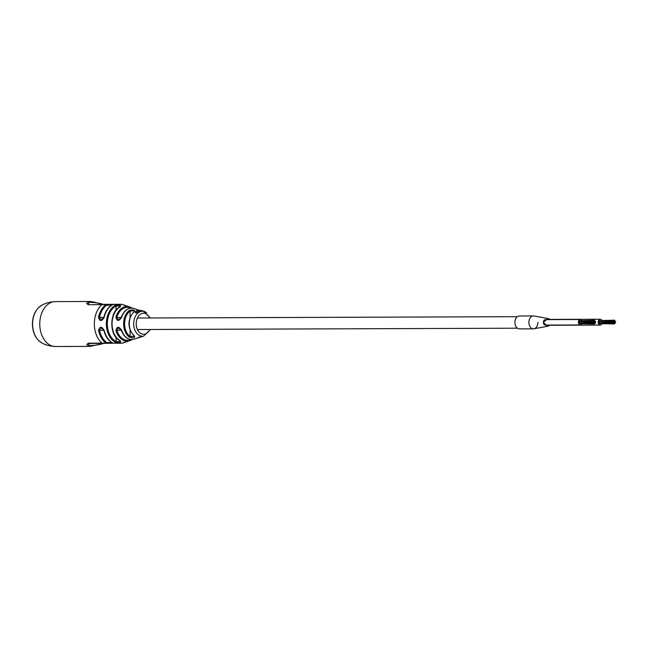 <?xml version="1.0" encoding="UTF-8"?>
<svg xmlns="http://www.w3.org/2000/svg" width="648" height="648" viewBox="0 0 648 648"><rect width="100%" height="100%" fill="white"/><g stroke="black" fill="none" stroke-linecap="round" stroke-linejoin="round"><path stroke-width="0.97" d="M533.401 328.828A6.44 4.487 89.8 0 1 528.881 322.404A6.44 4.487 89.8 0 1 533.353 315.949L519.356 315.997A6.44 4.487 89.8 0 0 514.893 322.453A6.44 4.487 89.8 0 0 519.404 328.884L533.401 328.828A6.44 4.487 89.8 0 0 537.864 322.38M550.03 319.407L548.095 318.5L543.34 322.202L547.228 326.244L550.055 325.264M548.095 318.5L533.912 315.997A6.44 4.487 89.8 0 0 528.89 322.25A6.44 4.487 89.8 0 0 533.96 328.779L548.119 326.179M601.773 320.209A2.932 2.041 89.8 0 0 600.234 319.229A2.932 2.041 89.8 0 0 598.209 322.169A2.932 2.041 89.8 0 0 600.259 325.085A2.932 2.041 89.8 0 0 601.838 324M600.234 319.229L549.285 319.407A2.932 2.041 89.8 0 0 548.548 319.602M548.572 325.069A2.932 2.041 89.8 0 0 549.302 325.264L600.259 325.085M581.629 320.282A2.73 1.904 89.8 0 0 580.284 319.496A2.73 1.904 89.8 0 0 578.389 322.234A2.73 1.904 89.8 0 0 580.308 324.964A2.73 1.904 89.8 0 0 581.71 324.073M580.284 319.496L545.308 319.618A2.73 1.904 89.8 0 0 543.413 322.356A2.73 1.904 89.8 0 0 545.324 325.085L580.308 324.964M613.883 321.497L614.32 321.497L613.883 321.497M614.385 321.732L614.822 321.732L614.385 321.732M614.393 322.485L614.822 322.485L614.393 322.485M613.445 321.505L613.875 321.497L613.445 321.505M614.247 321.125L614.685 321.125L614.247 321.125M614.75 322.113L615.187 322.113L614.75 322.113M614.247 323.093L614.685 323.093L614.247 323.093M613.146 321.975L613.583 321.967L613.146 321.975M599.335 321.708L599.295 322.315M613.842 320.865L614.28 320.865L613.842 320.865M614.798 321.481L615.227 321.481L614.798 321.481M614.685 322.963L615.122 322.963L614.685 322.963M613.008 322.574L613.445 322.574L613.008 322.574M613.227 322.267L599.011 322.631L613.227 322.89M613.429 322.955L599.432 323.004L599.432 323.636L613.883 323.579M613.397 320.865L613.834 320.865L613.397 320.865M613.615 320.549L599.619 320.598L599.441 321.084M614.66 320.873L615.09 320.873L614.66 320.873M615.041 322.591L615.479 322.591L615.041 322.591M614.02 323.644L614.458 323.644L614.02 323.644M600.032 323.627L614.247 323.959M613 321.351L613.437 321.351L613 321.351M613.219 321.035L599.003 321.4L613.219 321.659M614.207 320.476L614.644 320.476L614.207 320.476M614.426 320.169L600.218 320.598M615.163 321.862L615.6 321.862L615.163 321.862M614.547 323.587L614.984 323.587L614.547 323.587M594.435 321.805L594.872 321.797L594.435 321.805M594.435 322.558L594.872 322.558L594.435 322.558M594.297 321.197L594.734 321.197L594.297 321.197M594.791 322.178L595.229 322.178L594.791 322.178M594.297 323.166L594.734 323.166L594.297 323.166M593.195 322.04L593.625 322.04L593.195 322.04M579.385 321.781L579.336 322.38M594.84 321.546L595.277 321.546L594.84 321.546M594.734 323.036L595.164 323.036L594.734 323.036M593.714 323.336L594.151 323.336L593.714 323.336M593.058 322.647L593.487 322.647L593.058 322.647M593.268 322.331L579.061 322.696L593.276 322.963M593.252 323.344L593.69 323.336L593.252 323.344M593.471 323.028L579.474 323.077L579.482 323.7L593.933 323.652M593.665 320.622L579.668 320.671L579.49 321.157M594.702 320.938L595.139 320.938L594.702 320.938M595.091 322.664L595.528 322.655L595.091 322.664M594.07 323.716L594.508 323.716L594.07 323.716M580.082 323.7L594.289 324.024M593.05 321.424L593.487 321.416L593.05 321.424M593.268 321.108L579.053 321.473L593.406 321.732M594.257 320.549L594.694 320.549L594.257 320.549M594.475 320.234L580.268 320.671M595.212 321.935L595.65 321.926L595.212 321.935M594.589 323.66L595.026 323.652L594.589 323.66M120.188 306.658L119.451 305.994L116 306.059A0.778 0.527 -117.3 0 0 115.393 305.346C119.993 304.665 121.532 305.216 120.002 306.99A0.778 0.518 -119.6 0 0 119.686 307.022L119.686 307.022C109.139 312.101 109.22 335.648 119.799 340.654L120.317 340.905M120.002 306.99A18.095 12.62 89.8 0 0 112.064 323.862A18.095 12.62 89.8 0 0 120.123 340.678C121.67 342.444 120.131 343.003 115.522 342.355A19.651 13.697 -90.2 0 1 106.361 323.879A19.651 13.697 -90.2 0 1 115.393 305.346M133.464 310.732L130.021 311.121A0.778 0.502 -125.9 0 0 129.349 310.441C133.99 309.29 135.521 309.849 133.934 312.109A0.778 0.486 -129.8 0 0 133.585 312.174L133.585 312.174C127.397 319.934 127.429 327.677 133.666 335.397L134.298 336.02M133.934 312.109A13.47 9.396 89.8 0 0 129.268 323.806A13.47 9.396 89.8 0 0 134.014 335.462C135.618 337.713 134.096 338.28 129.438 337.163A14.936 10.417 -90.2 0 1 123.638 323.822A14.936 10.417 -90.2 0 1 129.349 310.441M138.883 310.943L141.07 311.291A12.547 8.748 -90.2 0 1 141.442 311.243L140.268 310.643L138.429 310.781A12.968 9.04 -90.2 0 1 138.429 310.781L137.141 310.408A13.341 9.299 -90.2 0 0 136.769 310.538L139.725 311.348A12.547 8.748 -90.2 0 1 140.098 311.218L138.883 310.627L141.07 310.983A12.547 8.748 -90.2 0 1 141.442 310.935M136.769 310.538L139.725 311.664A12.547 8.748 -90.2 0 1 140.098 311.526L140.098 311.218M135.149 312.093L135.788 312.944L139.198 311.834L136.153 312.304L136.55 310.789L135.132 311.939L135.78 312.636L139.725 311.348M135.635 311.939L136.777 310.927M121.379 330.415L118.487 327.742L116.867 330.188L115.952 330.488C116.988 326.187 118.924 326.195 121.767 330.496L121.379 330.415C124.205 337.624 128.515 340.508 134.29 339.074L143.678 336.101A12.474 8.699 -90.2 0 1 142.43 336.231A12.474 8.699 -90.2 0 1 133.691 323.789A12.474 8.699 -90.2 0 1 142.341 311.283A12.474 8.699 -90.2 0 1 143.589 311.404L142.341 310.797M104.223 330.48L101.201 327.807L99.508 330.253L98.545 330.488C99.719 326.203 101.615 326.203 104.223 330.48A20.428 14.24 89.8 0 0 113.23 343.238L122.253 343.205M41.723 305.313A19.999 13.94 89.8 0 0 32.602 324.138A19.999 13.94 89.8 0 0 41.861 342.905C35.851 339.293 32.7 333.04 32.4 324.138C32.635 315.244 35.745 308.966 41.723 305.313C45.085 303.248 49.621 302.009 55.331 301.612A22.453 15.649 -90.2 0 0 39.755 324.113A22.453 15.649 -90.2 0 0 55.485 346.51L89.942 346.388L87.998 343.189L105.94 343.148A21.829 15.22 -90.2 0 1 98.545 330.488M111.675 305.119L106.507 305.297A0.778 0.494 -127.6 0 0 105.802 304.625L101.866 304.657A1.952 1.361 -90.2 0 1 102.562 304.374L119.337 304.317M122.116 304.455L113.1 304.487A20.428 14.24 89.8 0 0 104.174 317.301C101.598 321.594 99.711 321.611 98.504 317.334A21.829 15.22 -90.2 0 1 105.802 304.625L106.394 304.358A0.778 0.559 -90.2 0 1 106.952 305.135M121.719 317.164C118.908 321.489 116.972 321.505 115.903 317.212L116.826 317.504L118.463 319.934L121.719 317.164A15.73 10.967 89.8 0 1 131.625 308.067A15.73 10.967 89.8 0 1 134.185 308.489L139.304 310.481M116.114 337.495L116.13 341.642L119.58 341.682L120.293 341.059M130.086 330.229L130.102 336.482L134.144 336.442M139.903 310.611L139.401 310.157L139.895 310.238M121.767 343.351L129.973 340.597A17.285 12.053 -90.2 0 1 127.121 341.099A17.285 12.053 -90.2 0 1 115.952 330.488M141.442 311.072L142.042 311.21A12.547 8.748 -90.2 0 1 142.414 311.226L140.413 310.4A13.057 9.104 -90.2 0 0 140.041 310.392L142.034 310.902A12.547 8.748 -90.2 0 1 142.414 310.91M142.414 311.153L143.006 311.291A12.547 8.748 -90.2 0 1 143.378 311.364M115.903 317.212A17.285 12.053 -90.2 0 1 127 306.52A17.285 12.053 -90.2 0 1 129.851 307.006L121.63 304.309M138.097 337.6L141.936 336.336M113.846 304.333L121.435 304.309M117.288 304.325L113.1 304.487A0.778 0.535 -115.8 0 0 112.801 304.503L112.801 304.503A0.778 0.535 -115.8 0 0 112.598 304.738M104.036 330.237L103.834 330.415C105.454 336.676 108.491 340.945 112.938 343.213L88.703 343.464L113.23 343.238A0.778 0.535 115.4 0 1 112.938 343.213L112.938 343.213A0.778 0.535 115.4 0 1 112.728 342.978M106.523 343.408L105.94 343.148A0.778 0.494 127.2 0 0 106.637 342.468L107.082 342.622A0.778 0.559 89.8 0 1 106.523 343.408M102.7 343.416A1.952 1.361 89.8 0 1 101.995 343.14A22.453 15.649 -90.2 0 1 94.341 323.927A22.453 15.649 -90.2 0 1 101.866 304.657L87.869 304.706L89.788 301.49L55.331 301.612M87.998 343.189L88.703 343.464C81.745 346.178 96.058 346.121 103.421 343.416L89.942 346.388M104.174 317.301L103.793 317.366C105.365 311.097 108.37 306.812 112.801 304.503L102.562 304.374M89.788 301.49C97.079 302.106 99.581 304.519 103.291 304.374C95.88 301.709 81.583 301.766 88.565 304.422L87.869 304.706M106.507 305.297A21.068 14.685 89.8 0 0 99.46 317.561L101.177 319.999L103.793 317.366M121.508 317.488L121.33 317.245C124.108 310.019 128.393 307.103 134.185 308.489M116.016 310.206L116 306.059A18.889 13.171 89.8 0 0 107.317 323.879A18.889 13.171 89.8 0 0 116.13 341.642A0.778 0.527 116.9 0 1 115.522 342.355M130.037 317.366L130.021 311.121A14.175 9.882 89.8 0 0 124.602 323.822A14.175 9.882 89.8 0 0 130.102 336.482A0.778 0.502 125.5 0 1 129.438 337.163M103.745 317.544L98.504 317.334M144.642 311.599L146.424 312.587A12.547 8.748 -90.2 0 1 146.659 312.79M141.013 310.57L141.013 310.465A13.057 9.104 -90.2 0 1 141.313 310.522L141.977 310.692M143.216 311.064L144.35 311.348M141.013 310.465L143.006 310.975M136.153 312.304L136.088 311.502M121.767 330.496A15.73 10.967 89.8 0 0 131.73 339.52A15.73 10.967 89.8 0 0 134.29 339.074M149.72 317.974A10.546 7.347 89.8 0 0 141.45 313.656A10.546 7.347 89.8 0 0 136.234 323.781A10.546 7.347 89.8 0 0 141.523 333.866A10.546 7.347 89.8 0 0 149.761 329.492M132.111 339.528A17.285 12.053 -90.2 0 1 129.973 340.597L132.135 339.528M131.082 339.528A16.532 11.526 89.8 0 1 116.867 330.188L121.289 330.172M106.637 342.468A21.068 14.685 89.8 0 1 99.508 330.253L103.785 330.237M107.082 342.622L111.804 342.606M130.969 308.067A16.532 11.526 89.8 0 0 116.826 317.504L121.241 317.488M120.277 329.589L121.014 329.589M137.449 329.532L517.388 328.204M120.236 318.071L120.974 318.071M137.408 318.014L517.347 316.686M614.101 321.189L613.405 321.189M614.061 321.181L613.615 321.173M614.061 320.549L613.64 320.558M594.111 320.622L593.69 320.622M55.485 346.51C49.702 346.129 45.166 344.922 41.861 342.905M143.678 336.101L150.474 329.484M150.433 317.966L143.589 311.404M132.022 308.059L129.851 307.006M120.196 306.763L119.686 307.022M134.209 311.542L133.585 312.174M124.772 342.306L123.776 342.776M124.286 342.039L123.865 342.727L127.129 341.601M124.157 305.605L123.736 304.916L127 306.018M124.643 305.329L123.638 304.868"/></g></svg>
